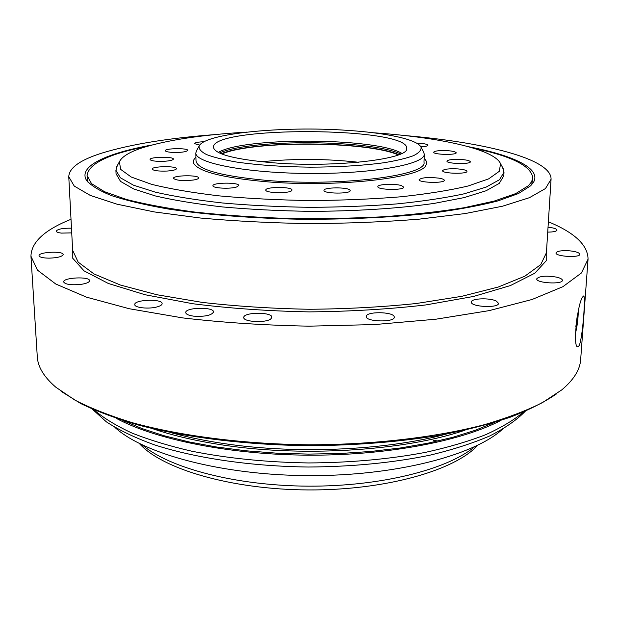 <?xml version="1.0" encoding="UTF-8"?>
<svg xmlns="http://www.w3.org/2000/svg" width="619" height="619" viewBox="0 0 619 619"><rect width="100%" height="100%" fill="white"/><g stroke="black" fill="none" stroke-linecap="round" stroke-linejoin="round"><path stroke-width="0.93" d="M474.634 446.748C447.344 469.527 380.7 486.557 308.301 486.155C235.909 485.799 169.444 468.072 142.393 445.007M139.314 443.49C161.814 468.885 231.049 489.583 308.285 489.939C385.521 490.387 454.965 470.425 477.729 445.262M433.385 440.426L437.641 440.914M502.311 429.424C473.373 455.654 394.953 476.112 308.363 475.624C221.764 475.206 143.562 453.928 114.902 427.396M398.868 154.696C367.276 140.9 253.612 140.25 221.463 153.667L221.215 153.767M503.998 172.291L503.812 175.811L499.262 183.379L486.093 190.76L464.211 197.585L434.12 203.411C399.062 208.448 355.507 211.28 309.74 211.334C279.239 210.87 250.169 209.4 222.523 206.939C196.494 203.961 174.132 200.308 155.431 195.968L133.619 188.919L120.527 181.398L116.055 173.784L115.908 170.256L120.38 177.769L133.48 185.189L155.307 192.145C174.024 196.432 196.409 200.045 222.461 202.978C250.13 205.415 279.231 206.862 309.763 207.326C340.303 207.179 369.411 206.034 397.112 203.891C423.187 201.229 445.61 197.856 464.374 193.762L486.271 187.039L499.448 179.75L503.998 172.291L502.651 167.641M117.3 165.629L115.908 170.256M218.267 152.413C244.033 136.876 376.228 137.573 401.824 153.373M346.354 130.292C385.947 132.76 417.74 139.437 421.044 147.245C421.493 150.108 418.978 152.916 413.5 155.671C406.296 158.332 396.377 160.7 383.726 162.766C362.448 165.629 337.858 167.091 309.972 167.161C282.086 166.805 257.519 165.08 236.265 162C223.645 159.795 213.748 157.327 206.576 154.588C201.121 151.771 198.637 148.939 199.117 146.084C204.27 133.379 283.131 125.897 346.354 130.292M196.61 150.564L195.836 152.955C194.853 163.021 246.432 173.204 309.941 173.475C373.45 173.869 425.137 164.228 424.255 154.154L423.512 151.748M373.234 132.752C438.561 137.178 494.055 148.947 500.562 163.702L499.309 171.316L488.623 178.883L468.227 185.963C449.92 190.319 427.404 193.933 400.671 196.811C372.05 199.132 341.758 200.378 309.802 200.541C277.846 200.038 247.569 198.482 218.971 195.859C192.269 192.702 169.792 188.849 151.539 184.307L131.213 177.011L120.604 169.335L119.436 161.706C121.904 156.684 129.371 152.112 141.821 147.98C167.169 140.026 202.251 134.733 247.074 132.095M424.116 158.479C426.522 160.569 427.18 162.704 426.089 164.871C423.203 177.839 336.365 187.905 265.172 181.646C222.755 177.715 198.993 171.718 193.894 163.656C192.819 161.474 193.499 159.354 195.929 157.288M171.494 152.344C167.571 152.019 165.521 151.469 165.327 150.711C164.77 148.227 188.215 147.91 187.766 150.402C186.056 152.026 180.632 152.676 171.494 152.344M199.705 145.117L194.474 143.616C194.977 142.587 198.219 141.96 204.185 141.72M416.695 143.198C423.489 143.407 427.242 144.088 427.946 145.248C427.675 146.053 425.299 146.571 420.819 146.811M440.217 150.618C449.239 150.417 454.57 151.129 456.234 152.761C456.706 155.268 433.06 154.688 433.749 152.22C433.973 151.423 436.132 150.889 440.217 150.618M457.464 159.346C465.194 159.563 469.496 160.375 470.37 161.776C470.85 164.484 446.237 163.811 446.964 161.149C447.568 159.996 451.065 159.393 457.464 159.346M457.743 168.902C463.523 169.397 466.587 170.217 466.958 171.37C467.453 174.303 441.842 173.591 442.6 170.697C443.924 169.095 448.976 168.5 457.743 168.902M438.925 178.14C442.415 178.721 444.21 179.44 444.31 180.291C444.844 183.448 418.32 182.791 419.094 179.665C421.671 177.537 428.286 177.026 438.925 178.14M401.569 185.654L403.704 187.131C404.284 190.474 377.079 189.963 377.845 186.652C377.35 184.16 395.293 183.417 401.569 185.654M349.928 190.103L350.176 190.629C350.811 194.072 323.242 193.793 323.969 190.366C323.373 187.232 347.623 186.992 349.928 190.103M291.742 190.59C289.429 193.662 265.087 193.159 265.814 190.056C265.226 186.613 292.586 186.613 292.006 190.056L291.742 190.59M236.574 187.008C230.245 189.166 212.348 188.207 212.944 185.762C212.325 182.435 239.305 182.21 238.772 185.538L236.574 187.008M193.12 180.067C182.481 181.034 175.935 180.454 173.467 178.334C172.84 175.2 199.132 174.821 198.637 177.963C198.537 178.814 196.695 179.518 193.12 180.067M167.053 171.053C158.356 171.331 153.388 170.682 152.166 169.095C151.547 166.194 176.933 165.776 176.461 168.685C176.098 169.83 172.956 170.62 167.053 171.053M160.259 161.389C153.999 161.25 150.595 160.615 150.069 159.493C149.473 156.816 173.869 156.421 173.413 159.106C172.523 160.507 168.144 161.273 160.259 161.389M531.729 184.686L532.789 177.839C531.319 165.985 511.557 156.096 473.512 148.181M146.641 146.463C108.511 153.984 88.649 163.664 87.055 175.502L88.045 182.365M87.055 175.502L91.535 183.626L104.557 191.72L126.338 199.426C145.101 204.255 167.803 208.456 194.451 212.031C222.972 215.126 253.504 217.246 286.055 218.399C319.009 218.925 351.252 218.391 382.759 216.797C413.043 214.615 440.171 211.59 464.142 207.721L494.186 201.09L515.743 193.592L528.533 185.623L531.628 181.723L532.789 177.839M468.467 146.703C512.849 155.276 541.346 168.26 533.609 182.11L530.669 185.785L518.443 193.554L497.993 200.889C480.367 205.477 458.958 209.462 433.764 212.851C393.707 217.377 346.679 219.629 298.513 219.203C250.525 218.213 205.276 214.615 168.19 209.005C145.132 204.959 126.098 200.44 111.064 195.457C98.522 190.319 90.235 185.089 86.188 179.765C78.605 165.838 107.234 153.156 151.701 145.047M215.892 134.524C168.778 138.052 130.725 144.258 101.733 153.141C80.13 159.981 69.142 167.842 68.771 176.725L74.257 186.079L90.25 195.403L117.053 204.193L154.216 211.915L200.386 218.02C234.949 221.145 271.385 223.002 309.678 223.606C347.979 223.405 384.43 221.927 419.024 219.165L465.256 213.547L502.496 206.212L529.392 197.701L545.478 188.547L551.065 179.247C551.792 158.781 484.321 142.262 404.393 135.507M261.466 161.752C293.839 158.526 326.198 158.696 358.533 162.263M221.803 153.999C252.769 140.42 367.454 141.016 398.28 154.92M588.05 259.129L580.661 359.569C580.034 369.721 573.736 379.834 561.75 389.9L542.515 402.59C526.374 410.691 506.891 418.088 484.05 424.773C435.869 437.378 373.288 444.759 308.517 444.79C243.754 444.086 181.251 436.047 133.209 422.939C110.445 416.014 91.032 408.416 74.984 400.145L55.88 387.254C44.003 377.056 37.805 366.881 37.287 356.722L30.95 256.212L37.426 270.124L55.78 284.02L86.521 297.166L129.27 308.734L182.551 317.887C222.538 322.569 264.739 325.331 309.144 326.167L374.58 324.565L435.807 319.218L489.188 310.622L532.054 299.495L562.926 286.674L581.427 272.971L588.05 259.129C587.872 245.085 574.649 232.636 548.38 221.795M61.064 391.309L80.849 403.603C97.113 411.457 116.457 418.653 138.888 425.176C186.025 437.501 246.269 444.999 308.517 445.672C355.801 445.463 399.967 441.912 441.014 435.025C466.888 429.965 490.031 424.007 510.435 417.144C529.059 409.879 544.418 402.133 556.527 393.901M71.015 219.296C44.622 229.858 31.275 242.168 30.95 256.212M582.703 296.927L583.57 295.998C585.876 294.288 582.719 338.121 579.16 345.619L577.968 346.802C572.312 348.59 577.519 303.178 582.703 296.927M523.512 412.037C513.917 420.061 501.258 427.636 485.513 434.762C468.08 441.509 448.055 447.382 425.446 452.373C389.405 459.19 350.393 462.71 308.424 462.95C266.456 462.277 227.49 458.339 191.526 451.15C168.964 445.92 149.001 439.838 131.638 432.905C115.977 425.617 103.388 417.918 93.887 409.793M71.727 232.883L61.513 233.1C58.14 232.721 56.368 232.079 56.197 231.166C57.637 229.076 62.736 228.086 71.479 228.187M548.032 227.219C553.649 227.815 556.636 228.782 556.999 230.121C556.489 231.405 553.401 232.071 547.722 232.11M569.813 250.842C576.065 251.538 579.399 252.691 579.817 254.285C580.15 258.022 555.111 256.56 556.001 252.908C557.139 251.02 561.743 250.331 569.813 250.842M556.411 277.103C560.311 278.008 562.3 279.092 562.385 280.345C562.741 284.717 535.768 283.115 536.727 278.844C539.234 276.051 545.796 275.47 556.411 277.103M496.368 301.105L498.504 303.349C498.937 308.355 470.386 306.97 471.353 302.049C470.935 298.319 489.9 297.615 496.368 301.105M394.202 316.727L394.264 317.168C394.86 322.6 365.403 321.895 366.262 316.51C365.713 311.334 393.197 311.543 394.202 316.727M270.797 318.917C265.845 323.172 243.05 321.965 243.785 317.508C243.12 312.038 272.453 311.806 271.857 317.284L270.797 318.917M157.257 306.862C149.071 309.299 134.369 307.782 134.772 304.587C134.006 299.511 162.588 298.559 162.124 303.65C162.077 304.873 160.46 305.948 157.257 306.862M79.812 284.531C70.458 285.212 65.065 284.338 63.641 281.924C62.852 277.49 89.964 276.236 89.585 280.701C89.26 282.442 86.002 283.719 79.812 284.531M49.102 258.154C42.928 258.053 39.577 257.241 39.036 255.717C38.293 251.925 63.517 250.734 63.169 254.556C62.217 256.645 57.528 257.844 49.102 258.154M193.6 316.147C188.625 315.45 186.01 314.274 185.746 312.61C185.027 307.295 214.081 306.66 213.563 311.991C211.528 315.427 204.874 316.812 193.6 316.147M92.177 409.035L106.398 421.872C119.096 430.159 135.081 437.811 154.363 444.821C195.403 458.114 250.765 466.347 308.401 467.02C352.288 466.734 392.725 462.803 429.718 455.228C452.744 449.696 472.815 443.243 489.931 435.861C505.119 428.093 516.888 419.914 525.229 411.302M273.451 162.82C234.864 159.423 214.855 154.239 213.423 147.268C211.845 125.765 408.532 126.794 406.729 148.281C409.948 158.975 335.591 167.919 273.451 162.82M578.316 310.893C578.123 319.064 577.171 326.538 575.461 333.301M577.094 317.183L575.848 326.6M576.219 323.172L576.653 323.219M219.451 153.001L220.821 152.444C253.658 138.811 370.41 139.747 400.64 153.945M195.836 152.955L196.014 160.994C197.569 169.629 220.991 176.082 266.263 180.369C339.963 186.845 427.984 175.479 423.992 162.186L424.255 154.154M116.287 418.359C155.709 439.583 229.842 454.748 308.463 455.174C387.092 455.569 461.379 441.185 501.019 420.371M494.388 422.46L475.315 430.267L453.062 437.238L427.93 443.196L400.354 447.986L370.843 451.46L339.993 453.518L308.471 454.098L276.956 453.185L246.13 450.802L216.658 447.019L189.128 441.951L164.066 435.73L141.883 428.518L122.895 420.51M152.166 428.534C170.643 434.878 192.029 440.032 216.31 443.985C298.002 457.696 403.797 451.274 465.039 430.174M446.5 434.012C384.616 450.926 290.489 454.671 216.789 442.453C200.123 439.761 184.748 436.465 170.658 432.573M551.065 179.247L546.415 252.769L540.766 264.576L524.819 276.198L498.31 287.015L461.697 296.339L416.347 303.503C382.434 307.039 346.733 308.966 309.229 309.268C271.733 308.572 236.056 306.273 202.181 302.382L156.901 294.745L120.395 285.034L94.003 273.946L78.18 262.154L72.647 250.285L68.771 176.725M72.361 244.876L72.284 257.736L84.029 270.851L108.333 283.471L145.016 294.729L192.695 303.72C229.192 308.347 268.035 311.071 309.214 311.891C350.408 311.496 389.274 309.183 425.818 304.935L473.589 296.447L510.389 285.576L534.816 273.211L546.701 260.228L546.763 247.36M199.117 146.084L196.192 151.299M421.044 147.245L423.914 152.491M119.436 161.706L116.565 166.968M500.562 163.702L503.371 168.987M194.474 164.584L193.894 163.656M426.089 164.871L425.493 165.791M532.464 183.812L533.609 182.11M87.318 181.475L86.188 179.765"/></g></svg>
